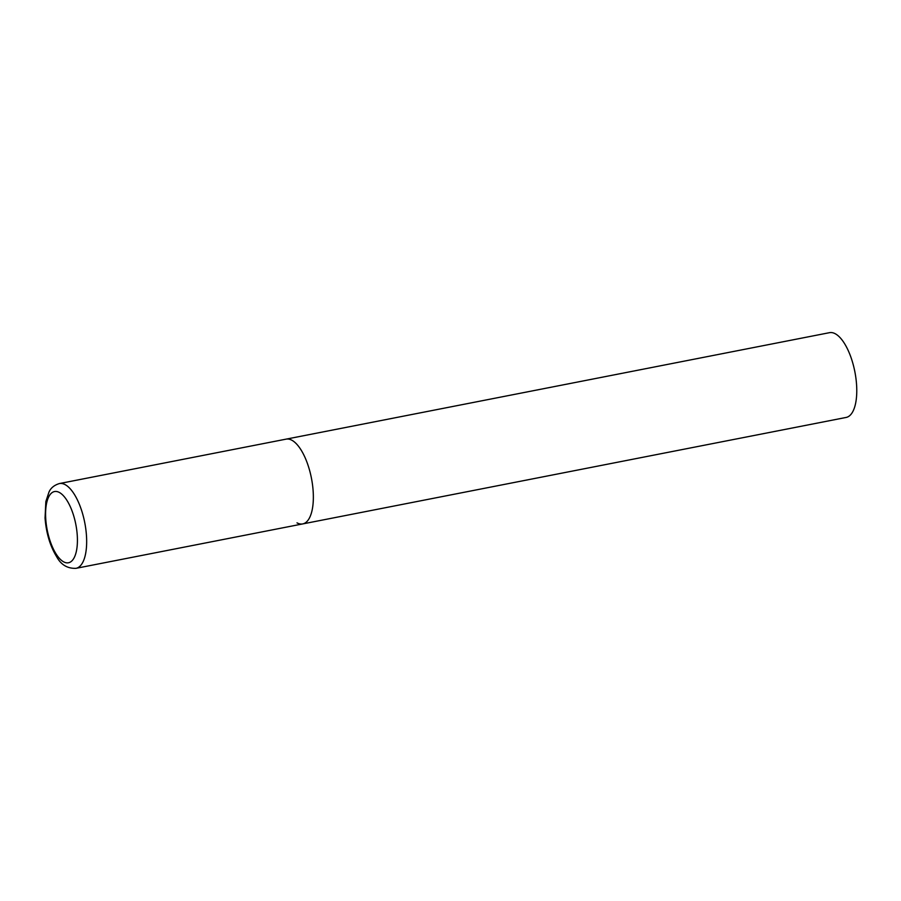 <?xml version="1.0" encoding="UTF-8"?>
<svg xmlns="http://www.w3.org/2000/svg" width="901" height="901" viewBox="0 0 901 901"><rect width="100%" height="100%" fill="white"/><g stroke="black" fill="none" stroke-linecap="round" stroke-linejoin="round"><path stroke-width="1.35" d="M302.702 523.92L846.129 417.445A43.192 17.356 78.9 0 0 855.95 378.431A43.192 17.356 78.9 0 0 835.216 333.73A43.192 17.356 78.9 0 0 829.517 332.672L59.41 483.555A43.192 17.356 -101.1 0 1 86.485 535.937A43.192 17.356 -101.1 0 1 76.022 568.328L302.702 523.92A43.192 17.356 -101.1 0 0 313.176 491.529A43.192 17.356 -101.1 0 0 286.09 439.136A43.192 17.356 78.9 0 1 291.8 440.195A43.192 17.356 78.9 0 1 312.534 484.907A43.192 17.356 78.9 0 1 302.702 523.92A43.192 17.356 78.9 0 1 297.003 522.862M45.737 518.762A36.288 14.585 -101.1 0 0 63.689 561.875A36.288 14.585 -101.1 0 0 77.272 535.554A36.288 14.585 -101.1 0 0 59.32 492.442A36.288 14.585 -101.1 0 0 45.737 518.762M76.022 568.328C67.485 568.655 61.031 564.803 56.673 556.762C50.073 545.961 46.199 533.032 45.05 517.974L45.85 501.564L48.992 492.07C50.783 487.97 54.251 485.132 59.41 483.555"/></g></svg>
